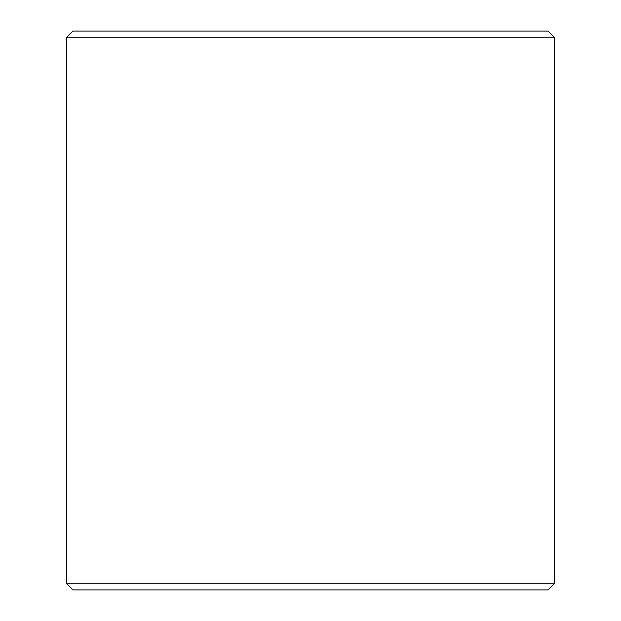 <?xml version="1.0" encoding="UTF-8"?>
<svg xmlns="http://www.w3.org/2000/svg" width="621" height="621" viewBox="0 0 621 621"><rect width="100%" height="100%" fill="white"/><g stroke="black" fill="none" stroke-linecap="round" stroke-linejoin="round"><path stroke-width="0.93" d="M66.796 37.221L554.204 37.221L548.033 31.05L72.968 31.05L66.796 37.221L66.796 583.779L554.204 583.779L554.204 37.221M554.204 583.779L548.033 589.95L72.968 589.95L66.796 583.779"/></g></svg>
